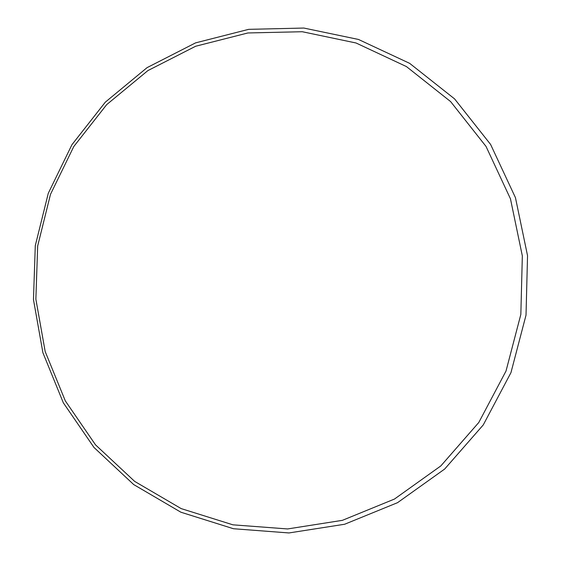 <?xml version="1.0" encoding="UTF-8"?>
<svg xmlns="http://www.w3.org/2000/svg" width="561" height="561" viewBox="0 0 561 561"><rect width="100%" height="100%" fill="white"/><g stroke="black" fill="none" stroke-linecap="round" stroke-linejoin="round"><path stroke-width="0.84" d="M50.483 194.358L37.671 245.991L35.869 299.16L45.182 351.558L65.314 400.877L95.538 444.873L134.689 481.415L181.175 508.603L232.948 524.83L287.604 528.946L342.406 520.335L394.46 499.059L440.827 465.925L478.785 422.496L506.015 371.038L520.839 314.433L522.333 255.9L510.461 198.825L486.029 146.428L450.616 101.583L406.423 66.563L356.032 42.987L302.26 31.725L247.913 32.959L195.649 46.247L147.894 70.595L106.709 104.598L73.8 146.512L50.483 194.358M510.952 372.658L483.259 424.929L444.67 469.045L397.539 502.677L344.643 524.247L288.964 532.95L233.453 528.728L180.887 512.214L133.714 484.578L93.989 447.461L63.323 402.798L42.909 352.743L33.464 299.581L35.294 245.634L48.295 193.243L71.948 144.689L105.328 102.144L147.115 67.615L195.586 42.867L248.642 29.347L303.831 28.05L358.458 39.445L409.663 63.358L454.592 98.904L490.602 144.443L515.454 197.668L527.536 255.662L526.022 315.135L510.952 372.658"/></g></svg>
